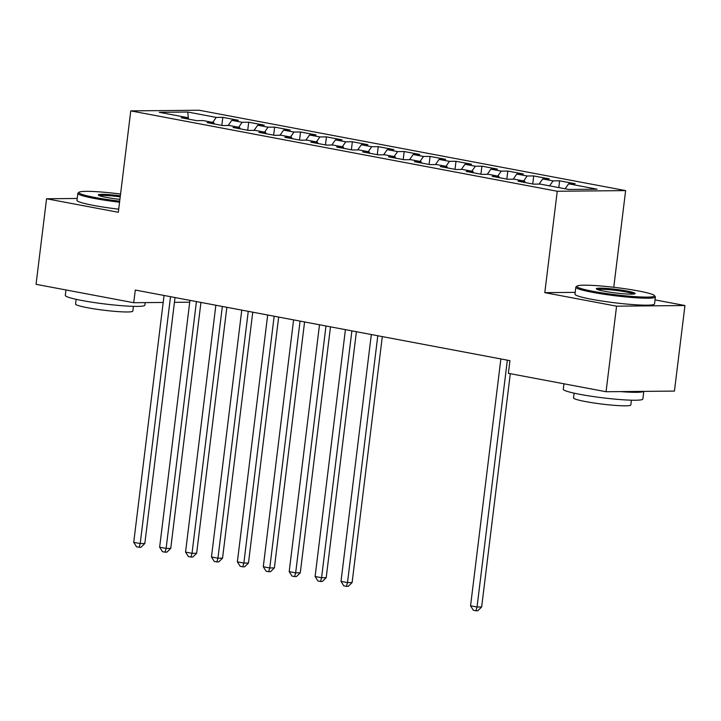 <?xml version="1.0" encoding="UTF-8"?>
<svg xmlns="http://www.w3.org/2000/svg" width="721" height="721" viewBox="0 0 721 721"><rect width="100%" height="100%" fill="white"/><g stroke="black" fill="none" stroke-linecap="round" stroke-linejoin="round"><path stroke-width="1.08" d="M625.63 190.605L199.158 110.241L130.771 110.881L557.252 191.254L625.63 190.605L613.76 287.282M575.187 292.365L544.797 292.654L616.572 306.173L684.95 305.533L655.019 299.891M684.95 305.533L674.441 391.088L606.064 391.737L616.572 306.173M188.424 119.046L187.748 112.034L159.287 112.305L187.784 117.676L181.223 117.739L196.77 120.668L203.331 120.605L213.695 122.561L207.134 122.624L222.681 125.553L229.242 125.49L239.606 127.446L233.045 127.5L248.592 130.438L255.153 130.375L265.517 132.322L258.956 132.385L274.503 135.314L281.064 135.251L291.428 137.206L284.867 137.269L300.414 140.198L306.975 140.135L317.339 142.091L310.778 142.154L326.325 145.083L332.877 145.02L343.241 146.976L336.68 147.03L352.227 149.968L358.788 149.905L369.152 151.852L362.591 151.915L378.137 154.844L384.699 154.781L395.063 156.736L388.502 156.799L404.048 159.729L410.61 159.665L420.974 161.621L414.413 161.684L429.959 164.613L436.52 164.55L446.885 166.506L440.324 166.569L455.87 169.498L462.431 169.435L472.796 171.382L466.235 171.445L481.781 174.374L488.342 174.311L498.707 176.266L492.146 176.33L507.692 179.259L514.253 179.196L524.618 181.151L518.057 181.214L533.594 184.143L540.155 184.08L568.662 189.452L597.123 189.181L568.617 183.81L575.178 183.747L559.631 180.818L553.07 180.881L542.715 178.934L549.267 178.871L533.729 175.942L527.168 175.996L516.804 174.049L523.365 173.986L507.818 171.057L501.257 171.12L490.893 169.165L497.454 169.102L481.907 166.172L475.346 166.236L464.982 164.28L471.543 164.217L455.996 161.288L449.435 161.351L439.071 159.395L445.632 159.341L430.086 156.412L423.524 156.466L413.16 154.519L419.721 154.456L404.175 151.527L397.613 151.59L387.249 149.635L393.81 149.571L378.264 146.642L371.703 146.705L361.338 144.75L367.899 144.687L352.353 141.758L345.792 141.821L335.436 139.865L341.997 139.811L326.451 136.882L319.89 136.936L309.525 134.989L316.086 134.926L300.54 131.997L293.979 132.06L283.614 130.104L290.175 130.041L274.629 127.112L268.068 127.175L257.703 125.22L264.265 125.157L248.718 122.228L242.157 122.291L231.792 120.335L238.354 120.281L222.807 117.352L221.825 125.391M187.748 112.034L216.246 117.406L222.807 117.352M606.064 391.737L508.386 373.325L509.945 360.653L135.287 290.049L133.727 302.721L163.189 302.45M231.792 120.335L228.169 125.499M242.157 122.291L238.669 127.266M187.784 117.676L188.442 119.1M257.703 125.22L254.08 130.384M268.068 127.175L264.571 132.15M213.695 122.561L214.353 123.985M283.614 130.104L279.991 135.269M293.979 132.06L290.482 137.026M239.606 127.446L240.264 128.861M309.525 134.989L305.902 140.144M319.89 136.936L316.393 141.911M265.517 132.322L266.175 133.745M335.436 139.865L331.804 145.029M345.792 141.821L342.304 146.796M291.428 137.206L292.086 138.63M361.338 144.75L357.715 149.914M371.703 146.705L368.215 151.68M317.339 142.091L317.997 143.515M387.249 149.635L383.626 154.799M397.613 151.59L394.126 156.556M343.241 146.976L343.899 148.391M413.16 154.519L409.537 159.674M423.524 156.466L420.037 161.441M369.152 151.852L369.81 153.276M439.071 159.395L435.448 164.559M449.435 161.351L445.948 166.326M395.063 156.736L395.721 158.16M464.982 164.28L461.359 169.444M475.346 166.236L471.849 171.21M420.974 161.621L421.632 163.045M490.893 169.165L487.27 174.329M501.257 171.12L497.76 176.095M446.885 166.506L447.543 167.921M516.804 174.049L513.181 179.205M527.168 175.996L523.671 180.971M472.796 171.382L473.454 172.806M542.715 178.934L539.083 184.089M553.07 180.881L549.582 185.856M498.707 176.266L499.365 177.69M568.617 183.81L565.129 188.785M524.618 181.151L525.276 182.575M174.437 302.342L189.722 302.198M77.21 198.473L46.559 198.762L36.05 284.317L133.727 302.721M544.797 292.654L557.252 191.254M46.559 198.762L118.325 212.28L130.771 110.881M216.246 117.406L212.758 122.381M559.631 180.818L558.802 187.595M533.729 175.942L532.738 183.981M507.818 171.057L506.827 179.096M481.907 166.172L480.916 174.212M455.996 161.288L455.005 169.336M430.086 156.412L429.103 164.451M404.175 151.527L403.192 159.566M378.264 146.642L377.281 154.682M352.353 141.758L351.37 149.806M326.451 136.882L325.459 144.921M300.54 131.997L299.548 140.036M274.629 127.112L273.638 135.151M248.718 122.228L247.727 130.276M507.35 360.167L477.041 607.019L470.561 605.802L500.87 358.941M510.297 373.685L481.655 606.974L477.041 607.019L475.977 610.759L473.382 610.272L470.561 605.802M481.655 606.974L477.825 610.741L475.977 610.759M638.265 290.933A39.114 3.605 7 0 0 577.097 286.066A39.114 3.605 7 0 0 593.176 291.356A39.114 3.605 7 0 0 634.886 296.637A39.114 3.605 7 0 0 654.416 295.565A39.114 3.605 7 0 0 638.265 290.933M654.416 295.565L655.254 296.619A40.079 3.695 -173 0 1 655.38 296.98A40.079 3.695 -173 0 1 633.615 297.611A40.079 3.695 -173 0 1 592.5 292.311A40.079 3.695 -173 0 1 575.818 287.21A40.079 3.695 -173 0 1 576.034 286.895L577.097 286.066M626.991 291.041A19.557 1.802 -173 0 1 635.03 293.681A19.557 1.802 -173 0 1 604.441 291.248A19.557 1.802 -173 0 1 596.366 288.941A19.557 1.802 -173 0 1 606.136 288.4A19.557 1.802 -173 0 1 626.991 291.041M633.777 294.015A18.593 1.712 7 0 0 626.324 291.996A18.593 1.712 7 0 0 597.502 289.554M643.79 391.377L642.853 399.019A40.079 3.695 -173 0 1 621.087 399.641A40.079 3.695 -173 0 1 579.972 394.351A40.079 3.695 -173 0 1 563.29 389.25L563.966 383.797M631.398 400.191L630.821 404.941A28.858 2.659 -173 0 1 615.148 405.391A28.858 2.659 -173 0 1 585.542 401.579A28.858 2.659 -173 0 1 573.537 397.902L574.123 393.161M655.38 296.98L654.524 303.956A40.079 3.695 -173 0 1 632.759 304.577A40.079 3.695 -173 0 1 591.644 299.287A40.079 3.695 -173 0 1 574.97 294.186L575.818 287.21M643.655 391.377A40.079 3.695 -173 0 1 620.475 391.602M120.569 194.03A39.114 3.605 7 0 0 79.112 192.228A39.114 3.605 7 0 0 95.181 197.518A39.114 3.605 7 0 0 119.686 201.168M119.56 202.204A40.079 3.695 -173 0 1 94.514 198.473A40.079 3.695 -173 0 1 77.832 193.372A40.079 3.695 -173 0 1 78.048 193.048L79.112 192.228M119.911 199.375A19.557 1.802 -173 0 1 106.456 197.41A19.557 1.802 -173 0 1 98.38 195.094A19.557 1.802 -173 0 1 120.344 195.824M145.182 302.622L144.867 305.172A40.079 3.695 -173 0 1 123.102 305.803A40.079 3.695 -173 0 1 81.987 300.504A40.079 3.695 -173 0 1 65.305 295.403L65.981 289.959M133.412 306.353L132.835 311.093A28.858 2.659 -173 0 1 117.162 311.544A28.858 2.659 -173 0 1 87.556 307.732A28.858 2.659 -173 0 1 75.552 304.064L76.138 299.314M118.704 209.18A40.079 3.695 -173 0 1 93.658 205.44A40.079 3.695 -173 0 1 76.985 200.339L77.832 193.372M120.218 196.86A18.593 1.712 7 0 0 99.516 195.715M377.795 335.752L347.486 582.604L341.006 581.387L371.324 334.526M382.31 336.599L352.109 582.568L347.486 582.604L346.422 586.344L343.836 585.858L341.006 581.387M352.109 582.568L348.27 586.326L346.422 586.344M351.884 330.867L321.575 577.728L315.104 576.503L345.413 329.65M356.399 331.714L326.198 577.683L321.575 577.728L320.512 581.468L317.925 580.973L315.104 576.503M326.198 577.683L322.359 581.45L320.512 581.468M325.982 325.982L295.664 572.844L289.193 571.618L319.502 324.765M330.488 326.838L300.287 572.798L295.664 572.844L294.601 576.584L292.014 576.097L289.193 571.618M300.287 572.798L296.457 576.566L294.601 576.584M300.071 321.106L269.762 567.959L263.282 566.742L293.591 319.881M304.577 321.954L274.377 567.914L269.762 567.959L268.699 571.699L266.103 571.212L263.282 566.742M274.377 567.914L270.546 571.681L268.699 571.699M274.16 316.222L243.851 563.074L237.371 561.857L267.68 314.996M278.666 317.069L248.466 563.038L243.851 563.074L242.788 566.814L240.192 566.327L237.371 561.857M248.466 563.038L244.635 566.796L242.788 566.814M248.249 311.337L217.94 558.198L211.46 556.972L241.769 310.12M252.756 312.184L222.555 558.153L217.94 558.198L216.877 561.938L214.281 561.443L211.46 556.972M222.555 558.153L218.724 561.92L216.877 561.938M222.338 306.452L192.029 553.313L185.549 552.088L215.858 305.235M226.854 307.308L196.653 553.268L192.029 553.313L190.966 557.054L188.379 556.567L185.549 552.088M196.653 553.268L192.813 557.036L190.966 557.054M196.427 301.576L166.118 548.429L159.638 547.212L189.947 300.351M200.943 302.423L170.742 548.384L166.118 548.429L165.055 552.169L162.468 551.682L159.638 547.212M170.742 548.384L166.902 552.151L165.055 552.169M170.516 296.691L140.207 543.544L133.727 542.327L164.046 295.466M175.032 297.539L144.831 543.508L140.207 543.544L139.144 547.284L136.557 546.797L133.727 542.327M144.831 543.508L140.992 547.266L139.144 547.284"/></g></svg>
